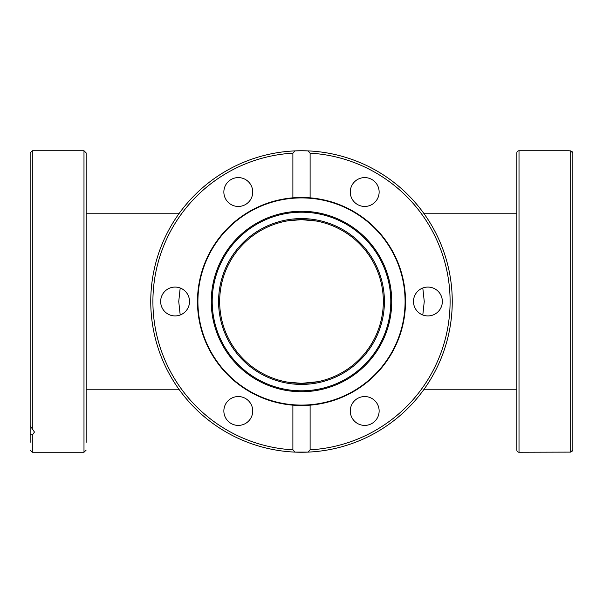 <?xml version="1.0" encoding="UTF-8"?>
<svg xmlns="http://www.w3.org/2000/svg" width="603" height="603" viewBox="0 0 603 603"><rect width="100%" height="100%" fill="white"/><g stroke="black" fill="none" stroke-linecap="round" stroke-linejoin="round"><path stroke-width="0.9" d="M422.809 315L424.256 301.5L422.809 288M180.191 288L178.744 301.5L180.191 315M383.335 301.5A81.835 81.835 0 0 1 301.5 383.335A81.835 81.835 0 0 1 219.665 301.5A81.835 81.835 0 0 1 301.5 219.665A81.835 81.835 0 0 1 383.335 301.5M32.306 428.703L32.306 150.75L30.15 152.906L30.15 425.665L34.454 432.057L32.306 435.162L30.15 434.281L30.15 395.583M86.146 189.515L86.146 213.206L179.317 213.206M179.317 389.794L86.146 389.794L86.146 413.485M86.146 442.346L86.146 152.906L83.99 150.75L83.99 452.25L86.146 450.094M30.15 160.654L30.15 175.089M30.15 434.281L30.15 442.346M30.15 413.485L30.15 405.518M301.5 197.912A103.588 103.588 0 0 1 405.088 301.5A103.588 103.588 0 0 1 301.5 405.088A103.588 103.588 0 0 1 197.912 301.5A103.588 103.588 0 0 1 301.5 197.912M211.269 301.5A90.231 90.231 0 0 1 301.5 211.269A90.231 90.231 0 0 1 391.731 301.5A90.231 90.231 0 0 1 301.5 391.731A90.231 90.231 0 0 1 211.269 301.5M212.203 301.5A89.297 89.297 0 0 0 301.5 390.797A89.297 89.297 0 0 0 390.797 301.5A89.297 89.297 0 0 0 301.5 212.203A89.297 89.297 0 0 0 212.203 301.5M301.5 218.588A82.913 82.913 0 0 1 384.413 301.5A82.913 82.913 0 0 1 301.5 384.413A82.913 82.913 0 0 1 218.588 301.5A82.913 82.913 0 0 1 301.5 218.588M570.694 452.114L572.85 449.846L572.85 153.154L570.694 150.886L570.694 452.114L519.01 452.25A2.156 2.156 0 0 1 516.854 450.094L516.854 152.906A2.156 2.156 0 0 1 519.01 150.75L568.546 150.75L570.694 150.886L572.496 151.948M572.85 199.239L572.85 177.591M572.729 450.562L572.511 451.029M572.85 425.409L572.85 449.846L572.85 425.409M572.737 152.461L572.85 153.072M570.694 150.886L568.546 150.75M516.854 199.239L516.854 287.073M516.854 315.927L516.854 396.548M301.5 150.75A150.75 150.75 0 0 1 452.25 301.5A150.75 150.75 0 0 1 295.04 452.114L292.885 449.846L292.885 405.163A104.017 104.017 0 0 0 301.5 405.518A104.017 104.017 0 0 1 197.483 301.5A104.017 104.017 0 0 1 301.5 197.483L292.885 197.837L292.885 153.154L295.04 150.886A150.75 150.75 0 0 1 301.5 150.75L307.96 150.886L310.115 153.154L310.115 197.837A104.017 104.017 0 0 0 301.5 197.483A104.017 104.017 0 0 1 405.518 301.5A104.017 104.017 0 0 1 301.5 405.518A104.017 104.017 0 0 0 310.115 405.163L310.115 449.846L307.96 452.114L295.04 452.114A150.75 150.75 0 0 1 150.75 301.5A150.75 150.75 0 0 1 295.04 150.886L301.5 150.75M297.136 197.573A104.017 104.017 0 0 0 292.885 197.837M175.089 315.927A14.427 14.427 0 0 1 160.654 301.5A14.427 14.427 0 0 1 175.089 287.073A14.427 14.427 0 0 1 189.515 301.5A14.427 14.427 0 0 1 175.089 315.927M225.793 199.239A14.427 14.427 0 0 1 231.077 179.528A14.427 14.427 0 0 1 250.788 184.804A14.427 14.427 0 0 1 245.504 204.515A14.427 14.427 0 0 1 225.793 199.239M352.212 184.804A14.427 14.427 0 0 1 371.923 179.528A14.427 14.427 0 0 1 377.207 199.239A14.427 14.427 0 0 1 357.496 204.515A14.427 14.427 0 0 1 352.212 184.804M427.911 287.073A14.427 14.427 0 0 1 442.346 301.5A14.427 14.427 0 0 1 427.911 315.927A14.427 14.427 0 0 1 413.485 301.5A14.427 14.427 0 0 1 427.911 287.073M377.207 403.761A14.427 14.427 0 0 1 371.923 423.472A14.427 14.427 0 0 1 352.212 418.196A14.427 14.427 0 0 1 357.496 398.485A14.427 14.427 0 0 1 377.207 403.761M250.788 418.196A14.427 14.427 0 0 1 231.077 423.472A14.427 14.427 0 0 1 225.793 403.761A14.427 14.427 0 0 1 245.504 398.485A14.427 14.427 0 0 1 250.788 418.196M292.885 405.163L310.115 405.163M310.115 197.837L301.5 197.483M307.96 452.114A150.75 150.75 0 0 0 452.25 301.5A150.75 150.75 0 0 0 307.96 150.886M83.99 452.25L32.306 452.25L32.306 435.162M519.01 452.25L519.01 150.75M292.885 449.846A148.594 148.594 0 0 1 152.906 301.5A148.594 148.594 0 0 1 292.885 153.154M310.115 153.154A148.594 148.594 0 0 1 450.094 301.5A148.594 148.594 0 0 1 310.115 449.846M423.683 389.794L516.854 389.794M317.691 381.722L301.5 383.335L287.156 382.068M287.842 220.811L301.5 219.665L316.507 221.052M423.683 213.206L516.854 213.206M83.99 150.75L32.306 150.75M32.306 452.25L30.15 450.094"/></g></svg>
